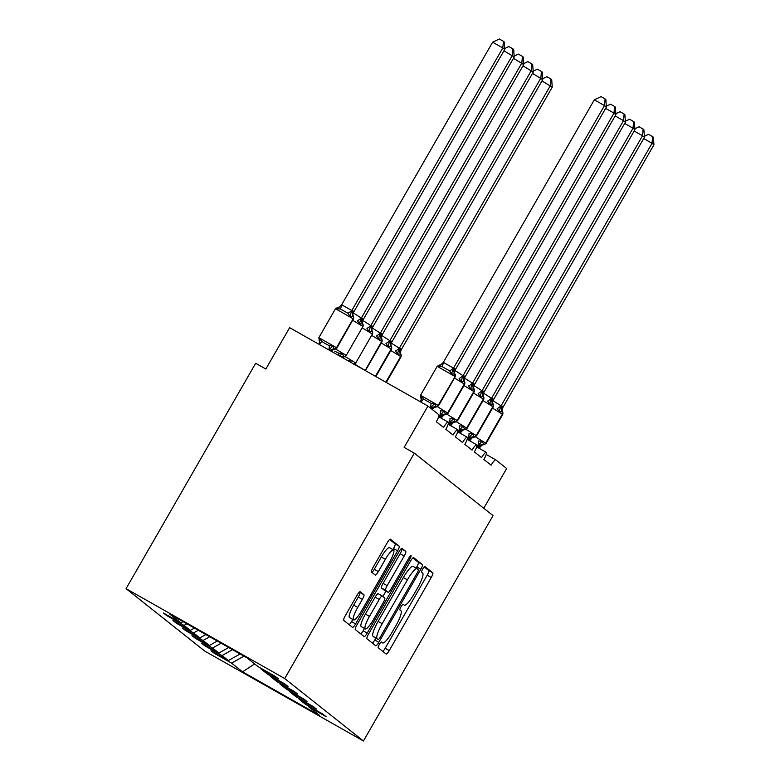 <?xml version="1.0" encoding="UTF-8"?>
<svg xmlns="http://www.w3.org/2000/svg" width="780" height="780" viewBox="0 0 780 780"><rect width="100%" height="100%" fill="white"/><g stroke="black" fill="none" stroke-linecap="round" stroke-linejoin="round"><path stroke-width="1.17" d="M379.334 644.485A3.276 0.663 119.5 0 0 378.222 647.741L386.159 654.04A4.69 0.946 119.5 0 0 386.178 654.05A4.69 0.946 119.5 0 0 389.24 650.569L431.252 577.502A4.69 0.946 119.5 0 0 432.841 572.851L424.905 566.553A3.276 0.663 119.5 0 0 424.895 566.543A3.276 0.663 119.5 0 0 422.75 568.981A3.276 0.663 119.5 0 0 421.639 572.237L422.662 573.056A14.995 3.013 119.5 0 1 417.583 587.935L414.082 594.029A14.995 3.013 119.5 0 1 404.303 605.173A14.995 3.013 119.5 0 1 404.225 605.124L403.202 604.305A3.276 0.663 119.5 0 0 403.182 604.295A3.276 0.663 119.5 0 0 401.047 606.733A3.276 0.663 119.5 0 0 399.935 609.989L400.959 610.808A14.995 3.013 119.5 0 1 395.879 625.687L392.379 631.78A14.995 3.013 119.5 0 1 382.6 642.925A14.995 3.013 119.5 0 1 382.522 642.876L381.488 642.057A3.276 0.663 119.5 0 0 381.478 642.047A3.276 0.663 119.5 0 0 379.334 644.485M360.165 591.747A4.69 0.946 119.5 0 0 360.145 591.737A4.69 0.946 119.5 0 0 357.084 595.218L345.296 615.712A4.69 0.946 119.5 0 0 343.707 620.363L352.521 627.354A4.69 0.946 119.5 0 0 352.54 627.374A4.69 0.946 119.5 0 0 355.602 623.893L397.615 550.817A4.69 0.946 119.5 0 0 399.204 546.166L390.4 539.185A4.69 0.946 119.5 0 0 390.37 539.165A4.69 0.946 119.5 0 0 387.319 542.646L373.074 567.411A4.69 0.946 119.5 0 0 371.485 572.062L375.258 575.055A4.69 0.946 119.5 0 0 375.287 575.065A4.69 0.946 119.5 0 0 378.339 571.584L385.398 559.309A12.529 2.515 119.5 0 1 393.578 549.988A12.529 2.515 119.5 0 1 389.395 562.477L361.735 610.574A12.529 2.515 119.5 0 1 353.555 619.895A12.529 2.515 119.5 0 1 357.737 607.405L362.349 599.391A4.69 0.946 119.5 0 0 363.938 594.74L360.116 591.718M363.431 741L284.71 678.551L126.068 588.656L204.789 651.105L363.431 741L493.038 515.609L414.316 453.16L404.147 447.398L427.927 406.048L438.76 414.638A7.156 1.443 119.5 0 1 436.332 421.746L443.566 427.479A7.156 1.443 119.5 0 1 448.237 422.156A7.156 1.443 119.5 0 1 445.848 429.293L453.073 435.026A7.156 1.443 119.5 0 1 457.743 429.702A7.156 1.443 119.5 0 1 455.354 436.839L462.579 442.562A7.156 1.443 119.5 0 1 467.249 437.239A7.156 1.443 119.5 0 1 464.86 444.376L472.085 450.109A7.156 1.443 119.5 0 1 476.755 444.785A7.156 1.443 119.5 0 1 474.367 451.922L481.591 457.645A7.156 1.443 119.5 0 1 486.262 452.322A7.156 1.443 119.5 0 1 483.873 459.459L491.107 465.192A7.156 1.443 -60.5 0 1 495.778 459.869A7.156 1.443 -60.5 0 1 495.817 459.888L506.649 468.488L483.785 508.267M284.71 678.551L414.316 453.16M368.521 634.13A4.69 0.946 119.5 0 0 366.931 638.781L375.745 645.772A4.69 0.946 119.5 0 0 375.765 645.791A4.69 0.946 119.5 0 0 378.827 642.31L420.839 569.234A4.69 0.946 119.5 0 0 422.428 564.583L413.615 557.602A4.69 0.946 119.5 0 0 413.595 557.583A4.69 0.946 119.5 0 0 410.534 561.064L368.521 634.13M364.133 636.568L355.319 629.577A4.69 0.946 119.5 0 1 356.909 624.926L398.921 551.86A4.69 0.946 119.5 0 1 401.983 548.369A4.69 0.946 119.5 0 0 401.983 548.369L405.776 551.382A4.69 0.946 119.5 0 1 404.186 556.033L387.153 585.663A4.69 0.946 119.5 0 0 385.564 590.314L388.06 592.303A4.69 0.946 119.5 0 0 388.089 592.312A4.69 0.946 119.5 0 0 391.141 588.832L408.886 557.983A3.276 0.663 119.5 0 1 411.021 555.545A3.276 0.663 119.5 0 1 409.929 558.812L367.214 633.097A4.69 0.946 119.5 0 1 364.153 636.577A4.69 0.946 119.5 0 1 364.133 636.568M183.037 621.631L180.843 622.869L169.855 614.152L246.938 657.832L257.927 666.549L275.311 676.406L278.509 678.932L261.115 669.084L261.105 668.353M261.115 669.084L267.433 674.086L284.817 683.943L288.015 686.478L270.631 676.621L270.611 675.889M270.631 676.621L276.939 681.632L294.333 691.49L297.521 694.024L280.137 684.167L280.118 683.436M280.137 684.167L286.445 689.169L303.839 699.026L307.037 701.561L289.643 691.704L289.633 690.973M289.643 691.704L295.961 696.716L313.346 706.573L316.543 709.108L299.149 699.25L299.14 698.519M166.959 615.001L166.647 615.547L184.031 625.404L190.349 630.416L194.454 628.095M186.878 623.805L184.031 625.404M176.465 622.547L176.153 623.093L193.547 632.941L199.855 637.952L205.871 634.559M198.286 630.269L193.547 632.941M185.971 630.084L185.659 630.63L203.053 640.487L209.362 645.499L217.279 641.033M209.703 636.733L203.053 640.487M195.487 637.63L195.166 638.176L212.56 648.024L218.878 653.035L228.696 647.498M221.12 643.207L212.56 648.024M204.994 645.167L204.682 645.713L222.066 655.57L228.384 660.582L210.99 650.725L214.188 653.26L231.572 663.117L242.56 671.824L254.611 663.926M232.528 649.672L222.066 655.57M299.149 699.25L305.468 704.262L322.852 714.109L326.05 716.644L308.656 706.787L308.646 706.056M214.5 652.714L214.188 653.26M243.945 656.136L231.572 663.117M427.927 406.048L289.624 327.678L265.844 369.028L255.674 363.265L126.068 588.656M166.647 615.547L163.449 613.012L180.843 622.869M176.153 623.093L172.955 620.558L190.349 630.416M185.659 630.63L182.471 628.095L199.855 637.952M195.166 638.176L191.977 635.642L209.362 645.499M204.682 645.713L201.484 643.178L218.878 653.035M308.656 706.787L319.644 715.504L242.56 671.824M240.113 653.962L228.384 660.582M382.853 651.417A4.69 0.946 119.5 0 0 385.174 648.268L427.186 575.192A4.69 0.946 119.5 0 0 428.776 570.541L424.213 566.923M416.101 568.093L416.773 566.933A4.69 0.946 119.5 0 0 418.363 562.283L412.854 557.914M372.44 643.149A4.69 0.946 119.5 0 0 374.751 640L375.843 638.108M378.183 639.444A3.276 0.663 119.5 0 0 378.202 639.454A3.276 0.663 119.5 0 0 380.348 637.016L417.222 572.871A3.276 0.663 119.5 0 0 418.334 569.615L417.251 568.757A14.995 3.013 119.5 0 0 417.173 568.708A14.995 3.013 119.5 0 0 407.394 579.852L382.18 623.698A14.995 3.013 119.5 0 0 377.101 638.576L374.117 637.133A3.276 0.663 119.5 0 0 374.137 637.143A3.276 0.663 119.5 0 0 374.156 637.153L378.202 639.454M413.185 566.456A14.995 3.013 119.5 0 0 413.107 566.397A14.995 3.013 119.5 0 0 403.328 577.551L407.394 579.852M374.117 637.133L373.035 636.275A14.995 3.013 119.5 0 1 378.115 621.387L403.328 577.551M401.242 548.701L405.776 551.382M384.043 590.021A4.69 0.946 119.5 0 1 384.023 590.011A4.69 0.946 119.5 0 1 383.994 589.992L381.488 588.013A4.69 0.946 119.5 0 1 383.077 583.362L400.12 553.722A4.69 0.946 119.5 0 0 401.71 549.071M385.964 591.113L382.882 596.466M364.494 628.456L363.148 630.796L367.214 633.097M369.466 616.414A12.529 2.515 119.5 0 0 365.284 628.904A12.529 2.515 119.5 0 0 373.464 619.583L383.204 602.638A4.69 0.946 119.5 0 0 384.793 597.987L382.288 595.998A4.69 0.946 119.5 0 0 382.268 595.978A4.69 0.946 119.5 0 0 379.216 599.469L369.466 616.414L365.401 614.114A12.529 2.515 119.5 0 0 361.218 626.593L365.284 628.904M378.202 593.678L382.268 595.978L378.222 593.697A4.69 0.946 119.5 0 0 378.202 593.678A4.69 0.946 119.5 0 0 375.141 597.158L379.216 599.469M365.401 614.114L375.141 597.158M360.828 633.945A4.69 0.946 119.5 0 0 363.148 630.796M353.555 619.895L349.489 617.594A12.529 2.515 119.5 0 1 353.671 605.105L358.283 597.09A4.69 0.946 119.5 0 0 359.873 592.439L359.404 592.069M393.578 549.988L389.512 547.677A12.529 2.515 119.5 0 0 381.332 556.998L385.398 559.309M371.953 572.432A4.69 0.946 119.5 0 0 374.273 569.283L381.332 556.998M392.915 549.617L393.549 548.515A4.69 0.946 119.5 0 0 395.138 543.865L389.63 539.497M349.216 624.731A4.69 0.946 119.5 0 0 351.536 621.582L352.765 619.447M542.666 78.712L546.887 76.713L550.953 79.014L550.339 85.663L399.253 348.416L400.442 348.465L401.154 349.927L552.24 87.175L541.983 80.935M391.316 343.073L399.36 348.231M401.154 349.927L400.384 352.375L400.832 354.169A2.389 2.34 128.4 0 1 400.91 356.674L386.139 382.366M400.666 348.65A5.245 5.138 -51.6 0 0 400.832 354.169L397.41 353.857L395.47 350.951A5.245 1.053 -42.5 0 0 399.292 348.153M399.253 348.416L397.41 353.857M550.953 79.014L551.713 79.618L552.24 87.175M477.955 445.838A5.245 0.956 101.7 0 0 478.52 440.993L481.991 441.236L483.98 444.61L481.952 445.165L480.061 447.174L478.871 447.125L478.159 445.673L476.96 445.594M502.359 406.273A5.245 5.138 128.4 0 0 502.525 411.791A2.389 2.34 -51.6 0 1 502.603 414.297L502.671 411.938L499.102 411.479L497.162 408.574A5.245 1.053 137.5 0 0 500.984 405.785L502.359 406.273L502.846 407.55L653.933 144.797L652.031 143.286L501.052 405.853M644.358 136.334L648.58 134.335L652.645 136.636L652.031 143.286L643.675 138.557M493.009 400.696L500.984 405.785M477.262 447.223L478.052 445.858M479.349 448.402L480.061 447.174M478.159 445.673L481.991 441.236M502.671 411.938L502.076 409.997L502.846 407.55M499.102 411.479L500.945 406.039M652.645 136.636L653.406 137.241L653.933 144.797M533.159 71.175L537.381 69.166L541.437 71.468L540.832 78.127L389.747 340.87L391.16 341.113L391.648 342.381L542.734 79.628L532.477 73.388M381.81 335.527L389.854 340.685M391.648 342.381L390.877 344.828L391.326 346.622A2.389 2.34 128.4 0 1 391.394 349.138L375.697 376.447M391.16 341.113A5.245 5.138 -51.6 0 0 391.326 346.622L387.904 346.31L385.964 343.415A5.245 1.053 -42.5 0 0 389.785 340.616M389.747 340.87L387.904 346.31M541.437 71.468L542.197 72.072L542.734 79.628M523.653 63.629L527.875 61.63L531.931 63.931L531.326 70.58L380.231 333.333L381.42 333.382L382.142 334.844L533.227 72.091L522.971 65.852M372.304 327.99L380.338 333.148M382.142 334.844L381.371 337.291L381.82 339.085A2.389 2.34 128.4 0 1 381.888 341.591L365.245 370.529M381.654 333.567A5.245 5.138 -51.6 0 0 381.82 339.085L378.388 338.773L376.457 335.868A5.245 1.053 -42.5 0 0 380.279 333.07M380.231 333.333L378.388 338.773M531.931 63.931L532.691 64.526L533.227 72.091M514.147 56.092L518.359 54.083L522.425 56.384L521.82 63.043L370.724 325.786L372.138 326.02L372.625 327.298L523.721 64.545L513.464 58.305M362.798 320.444L370.831 325.601M372.625 327.298L371.855 329.755L372.304 331.539A2.389 2.34 128.4 0 1 372.382 334.055L355.738 363.002A2.389 2.34 128.4 0 1 354.042 364.182M372.138 326.02A5.245 5.138 -51.6 0 0 372.304 331.539L368.881 331.227L366.941 328.331A5.245 1.053 -42.5 0 0 370.763 325.533M348.309 360.935A5.245 0.956 -78.3 0 0 348.299 360.75L351.77 360.984M370.724 325.786L368.881 331.227M522.425 56.384L523.185 56.989L523.721 64.545M504.641 48.545L508.852 46.547L512.918 48.848L512.304 55.497L361.218 318.25L362.407 318.298L363.119 319.761L514.205 57.008L503.958 50.768M353.281 312.907L361.325 318.065M363.119 319.761L362.349 322.208L362.798 324.002A2.389 2.34 128.4 0 1 362.875 326.508L346.223 355.456A2.389 2.34 128.4 0 1 344.009 356.665L346.378 355.622M362.632 318.484A5.245 5.138 -51.6 0 0 362.798 324.002L359.375 323.69L357.435 320.785A5.245 1.053 -42.5 0 0 361.257 317.986M334.747 351.166L338.793 353.203L342.264 353.447L343.785 356.489A2.389 2.34 -51.6 0 0 345.998 355.28L335.731 349.089M342.264 353.447L339.758 356.09M361.218 318.25L359.375 323.69M512.918 48.848L513.679 49.442L514.205 57.008M468.448 438.292A5.245 0.956 101.7 0 0 469.014 433.456L472.485 433.69L474.474 437.073L472.446 437.629L470.555 439.637L469.365 439.579L468.644 438.126L467.454 438.048M492.853 398.736A5.245 5.138 128.4 0 0 493.019 404.245A2.389 2.34 -51.6 0 1 493.087 406.76L493.019 404.245L489.596 403.933L487.656 401.037A5.245 1.053 137.5 0 0 491.478 398.239L492.853 398.736L493.34 400.003L644.426 137.251L642.525 135.749L491.546 398.317M634.852 128.797L639.073 126.789L643.13 129.09L642.525 135.749L634.169 131.011M483.502 393.159L491.478 398.239M467.756 439.686L468.546 438.311M469.843 440.866L470.555 439.637M468.644 438.126L472.485 433.69M493.165 404.401L492.57 402.451L493.34 400.003M489.596 403.933L491.439 398.502M643.13 129.09L643.89 129.695L644.426 137.251M458.933 430.755A5.245 0.956 101.7 0 0 459.508 425.909L462.969 426.153L464.968 429.526L462.93 430.082L461.038 432.091L459.859 432.042L459.137 430.589L457.948 430.511M483.346 391.19A5.245 5.138 128.4 0 0 483.512 396.708A2.389 2.34 -51.6 0 1 483.581 399.214L483.659 396.854L480.08 396.396L478.15 393.49A5.245 1.053 137.5 0 0 481.972 390.702L483.346 391.19L483.834 392.467L634.92 129.714L633.019 128.203L482.03 390.77M625.346 121.251L629.567 119.252L633.623 121.553L633.019 128.203L624.663 123.474M473.996 385.613L481.972 390.702M458.25 432.139L459.03 430.774M460.337 433.319L461.038 432.091M459.137 430.589L462.969 426.153M483.659 396.854L483.064 394.914L483.834 392.467M480.08 396.396L481.923 390.956M633.623 121.553L634.384 122.158L634.92 129.714M449.426 423.209A5.245 0.956 101.7 0 0 449.992 418.373L453.463 418.606L455.462 421.99L453.424 422.546L451.532 424.554L450.343 424.495L449.631 423.043L448.441 422.965M473.831 383.653A5.245 5.138 128.4 0 0 473.996 389.161A2.389 2.34 -51.6 0 1 474.074 391.677L473.996 389.161L470.574 388.849L468.634 385.954A5.245 1.053 137.5 0 0 472.456 383.156L473.831 383.653L474.318 384.92L625.414 122.167L623.512 120.666L472.524 383.233M615.839 113.714L620.051 111.706L624.117 114.007L623.512 120.666L615.157 115.928M464.49 378.066L472.456 383.156M448.734 424.603L449.524 423.228M450.83 425.782L451.532 424.554M449.631 423.043L453.463 418.606M474.142 389.317L473.548 387.368L474.318 384.92M470.574 388.849L472.417 383.419M624.117 114.007L624.877 114.611L625.414 122.167M439.92 415.672A5.245 0.956 101.7 0 0 440.485 410.826L443.956 411.07L445.945 414.443L443.918 414.999L442.026 417.007L440.837 416.959L440.125 415.496L438.935 415.428M464.324 376.106A5.245 5.138 128.4 0 0 464.49 381.625A2.389 2.34 -51.6 0 1 464.568 384.13L464.636 381.771L461.068 381.313L459.127 378.407A5.245 1.053 137.5 0 0 462.95 375.619L464.324 376.106L464.812 377.383L615.898 114.631L613.996 113.119L463.018 375.687M606.333 106.168L610.545 104.169L614.611 106.47L613.996 113.119L605.65 108.391M454.974 370.529L462.95 375.619M439.228 417.056L440.017 415.691M441.314 418.236L442.026 417.007M440.125 415.496L443.956 411.07M464.636 381.771L464.041 379.831L464.812 377.383M461.068 381.313L462.91 375.872M614.611 106.47L615.371 107.074L615.898 114.631M319.078 340.334L320.044 338.695L321.652 341.338L325.24 343.619L329.287 345.667L332.758 345.901L334.279 348.943A2.389 2.34 -51.6 0 0 336.492 347.734L336.872 348.075L353.369 318.962L336.716 347.919A2.389 2.34 128.4 0 1 334.503 349.128L336.872 348.075M503.412 41.301L502.798 47.96L492.628 42.198L499.346 39L503.412 41.301L504.173 41.905L504.699 49.462L502.798 47.96L351.712 310.703L353.125 310.937L353.613 312.215L352.843 314.671L353.438 316.602L349.869 316.144L347.929 313.248L340.294 308.919L337.155 308.939L337.857 307.661M492.628 42.198L341.65 304.756L351.819 310.518M504.699 49.462L353.613 312.215M337.155 308.939L341.65 304.756M320.044 338.695L319.225 343.483M332.758 345.901L329.628 349.284M331.227 351.253L332.719 349.84L334.747 349.274M351.712 310.703L349.869 316.144M420.771 397.956L421.736 396.328L423.345 398.96L430.979 403.289L434.45 403.523L436.439 406.906L434.411 407.462L432.334 409.539M455.13 374.224L451.561 373.766L449.621 370.87L441.987 366.541L438.848 366.561L439.549 365.284M594.321 99.82L601.039 96.622L605.105 98.923L604.49 105.583L606.392 107.084L455.305 369.837L454.594 368.384L453.404 368.335L604.49 105.583L594.321 99.82L443.342 362.388L453.511 368.15M438.848 366.561L443.342 362.388M430.619 407.959L434.45 403.523M420.605 401.895L421.736 396.328M454.818 368.569A5.245 5.138 128.4 0 0 454.984 374.078A2.389 2.34 -51.6 0 1 455.062 376.594L454.535 372.284L455.305 369.837M451.561 373.766L453.404 368.335M605.105 98.923L605.865 99.528L606.392 107.084M495.778 459.869L486.184 454.438L495.729 459.849M428.776 570.541L432.841 572.851M427.186 575.192L431.252 577.502M385.174 648.268L389.24 650.569M418.363 562.283L422.428 564.583M416.773 566.933L420.839 569.234M374.751 640L378.827 642.31M378.115 621.387L382.18 623.698M373.035 636.275L377.101 638.576M400.12 553.722L404.186 556.033M383.077 583.362L387.153 585.663M381.488 588.013L385.564 590.314M383.994 589.992L388.06 592.303M408.779 558.158L409.929 558.812M359.873 592.439L363.938 594.74M358.283 597.09L362.349 599.391M353.671 605.105L357.737 607.405M374.273 569.283L378.339 571.584M395.138 543.865L399.204 546.166M393.549 548.515L397.615 550.817M351.536 621.582L355.602 623.893M400.978 354.315L401.056 356.831L400.676 356.489L385.885 382.219M400.442 348.465A5.245 5.138 -51.6 0 0 400.608 353.983A2.389 2.34 -51.6 0 1 400.676 356.489L390.829 350.542M478.871 447.125A5.245 5.138 128.4 0 1 483.736 444.464A2.389 2.34 -51.6 0 0 485.95 443.245L483.98 444.61M475.459 436.878L485.95 443.245L502.603 414.297L492.521 408.164M502.135 406.097A5.245 5.138 128.4 0 0 502.3 411.606A2.389 2.34 128.4 0 1 502.369 414.122L485.726 443.069A2.389 2.34 128.4 0 1 483.512 444.278A5.245 5.138 128.4 0 0 478.647 446.94M391.472 346.769L391.55 349.294L391.17 348.952L375.443 376.301M390.926 340.928A5.245 5.138 -51.6 0 0 391.092 346.447A2.389 2.34 -51.6 0 1 391.17 348.952L381.322 343.005M381.966 339.232L382.044 341.747L381.664 341.406L365.186 370.49M381.42 333.382A5.245 5.138 -51.6 0 0 381.586 338.9A2.389 2.34 -51.6 0 1 381.664 341.406L371.816 335.459M354.744 364.172L365.011 370.363A2.389 2.34 -51.6 0 1 365.001 370.393M371.914 325.845A5.245 5.138 -51.6 0 0 372.079 331.363A2.389 2.34 -51.6 0 1 372.157 333.869L362.3 327.922M345.238 356.626L355.505 362.817A2.389 2.34 -51.6 0 1 353.74 364.006M362.407 318.298A5.245 5.138 -51.6 0 0 362.573 323.817A2.389 2.34 -51.6 0 1 362.642 326.323L352.794 320.375M341.308 356.967A5.245 5.138 -51.6 0 1 343.785 356.489L344.009 356.665A5.245 5.138 -51.6 0 0 341.581 357.123M338.793 353.203A5.245 0.956 -78.3 0 1 338.676 355.475M469.365 439.579A5.245 5.138 128.4 0 1 474.23 436.917A2.389 2.34 -51.6 0 0 476.444 435.708L474.474 437.073M465.943 429.331L476.444 435.708L493.087 406.76L483.015 400.627M492.628 398.551A5.245 5.138 128.4 0 0 492.784 404.069A2.389 2.34 128.4 0 1 492.863 406.575L476.219 435.523A2.389 2.34 128.4 0 1 474.006 436.741A5.245 5.138 128.4 0 0 469.131 439.403M459.859 432.042A5.245 5.138 128.4 0 1 464.724 429.38A2.389 2.34 -51.6 0 0 466.937 428.161L464.968 429.526M456.436 421.795L466.937 428.161L483.581 399.214L473.509 393.081M483.113 391.014A5.245 5.138 128.4 0 0 483.278 396.523A2.389 2.34 128.4 0 1 483.356 399.038L466.713 427.986A2.389 2.34 128.4 0 1 464.5 429.195A5.245 5.138 128.4 0 0 459.625 431.857M450.343 424.495A5.245 5.138 128.4 0 1 455.218 421.834A2.389 2.34 -51.6 0 0 457.431 420.625L455.462 421.98M446.93 414.248L457.431 420.625L474.074 391.677L464.002 385.544M473.606 383.468A5.245 5.138 128.4 0 0 473.772 388.986A2.389 2.34 128.4 0 1 473.85 391.492L457.197 420.44A2.389 2.34 128.4 0 1 454.984 421.648A5.245 5.138 128.4 0 0 450.119 424.32M440.837 416.959A5.245 5.138 128.4 0 1 445.712 414.297A2.389 2.34 -51.6 0 0 447.925 413.078L445.945 414.443M437.424 406.712L447.925 413.078L464.568 384.13L454.486 377.998M464.1 375.931A5.245 5.138 128.4 0 0 464.266 381.44A2.389 2.34 128.4 0 1 464.334 383.955L447.691 412.903A2.389 2.34 128.4 0 1 445.477 414.112A5.245 5.138 128.4 0 0 440.612 416.773M335.498 308.714L318.854 337.662L336.492 347.734L353.135 318.786L335.498 308.714L337.613 307.515M353.125 310.937A5.245 5.138 -51.6 0 0 353.291 316.456A2.389 2.34 128.4 0 1 353.369 318.962L353.135 318.786A2.389 2.34 -51.6 0 0 353.067 316.28A5.245 5.138 -51.6 0 1 352.901 310.762M330.135 350.63A5.245 5.138 -51.6 0 1 334.279 348.943L334.503 349.128A5.245 5.138 -51.6 0 0 330.389 350.776M321.652 341.338A5.245 1.053 -42.5 0 1 319.156 344.409M329.287 345.667A5.245 0.956 -78.3 0 1 328.848 349.898M341.747 304.775A5.245 0.956 -78.3 0 1 340.294 308.919M351.751 310.45A5.245 1.053 -42.5 0 1 347.929 313.248M431.613 408.973A5.245 5.138 128.4 0 1 436.195 406.75A2.389 2.34 -51.6 0 0 438.409 405.541L436.439 406.897M454.594 368.384A5.245 5.138 128.4 0 0 454.76 373.903A2.389 2.34 128.4 0 1 454.828 376.409L437.19 366.337L420.547 395.284L438.409 405.541L455.062 376.594L438.185 405.356A2.389 2.34 128.4 0 1 435.971 406.565A5.245 5.138 128.4 0 0 431.389 408.788M430.433 408.037A5.245 0.956 101.7 0 0 430.979 403.289M420.849 402.031A5.245 1.053 137.5 0 0 423.345 398.96M449.621 370.87A5.245 1.053 137.5 0 0 453.443 368.072M441.987 366.541A5.245 0.956 101.7 0 0 443.44 362.407M476.677 446.891L486.262 452.322M467.171 439.354L476.755 444.785M457.665 431.808L467.249 437.239M448.159 424.271L457.743 429.702M438.643 416.725L448.237 422.156M413.107 566.397L417.173 568.708M384.023 590.011L388.089 592.312M401.056 356.831L386.315 382.473M502.749 414.463L486.106 443.41M391.55 349.294L375.872 376.555M382.044 341.747L365.43 370.636M372.45 331.685L372.528 334.21M353.769 364.357L355.885 363.158M362.944 324.148L363.022 326.664M344.253 356.821L342.225 357.377M493.243 406.916L476.599 435.864M483.736 399.38L467.084 428.327M474.22 391.833L457.577 420.781M464.714 384.296L448.071 413.244M318.854 337.662L319.527 342.127M353.438 316.602L353.515 319.127M337.623 307.515L339.651 306.95M455.208 376.75L438.565 405.697M439.306 365.137L437.19 366.337M421.219 399.75L420.547 395.284M441.344 364.582L439.315 365.137"/></g></svg>
